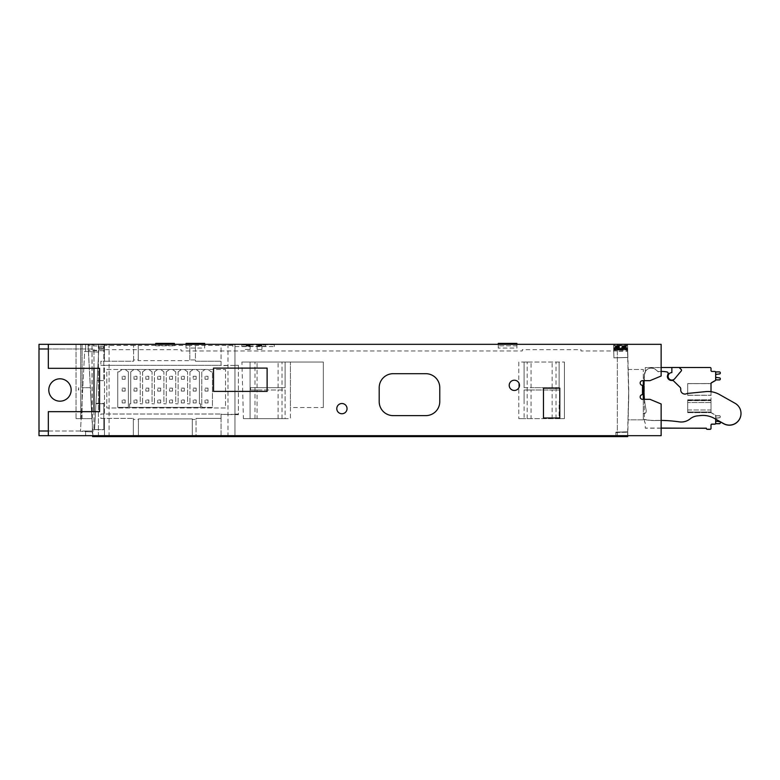 <?xml version="1.0" encoding="UTF-8"?>
<svg xmlns="http://www.w3.org/2000/svg" width="780" height="780" viewBox="0 0 780 780"><rect width="100%" height="100%" fill="white"/><g stroke="black" fill="none" stroke-linecap="round" stroke-linejoin="round"><path stroke-width="0.58" stroke-dasharray="3.9 2.92" d="M196.16 376.301L196.16 379.255L193.196 379.255L193.196 376.301L196.16 376.301L196.16 379.255L193.196 379.255L193.196 376.301L196.16 376.301M133.604 359.931L133.604 345.452L104.471 345.462L104.471 361.228L133.604 361.228L133.604 345.452L138.265 345.452L138.265 360.643L189.813 360.643L189.813 359.931L195.419 359.931L195.419 361.228L221.062 361.228L221.062 365.303L100.864 365.303L100.864 361.228L133.604 361.228L133.604 359.931L138.265 359.931L138.265 360.643L189.813 360.643L189.813 345.452L138.265 345.452L138.265 359.931M192.319 419.445L192.319 436.605L192.319 418.889L138.411 418.889L138.411 436.605L138.411 418.889L192.319 418.889L192.319 419.445L196.053 419.445L196.053 436.605L196.053 418.392L221.062 418.392L196.053 418.392L196.053 419.445M232.859 346.613L232.859 344.331L232.859 346.613L274.346 346.613L274.346 344.789L232.859 344.331L274.346 344.331L234.965 344.331L234.965 436.605L234.965 365.284L238.397 365.284L221.062 365.693L221.062 344.331L627.549 344.331L628.748 389.951L627.529 436.605L104.471 436.605L104.471 418.392L133.351 418.392L100.864 418.392L100.864 414.014L221.062 414.014L104.471 414.014L104.471 365.303L221.062 365.303L221.062 361.228L195.419 361.228L195.419 345.452L195.419 359.931M133.351 419.445L133.351 436.605L133.351 418.392L133.351 419.445L138.411 419.445M232.859 345.404L189.813 345.452L189.813 359.931M221.062 414.014L221.062 418.392L221.062 414.014M125.141 391.092L125.141 388.138L122.177 388.138L122.177 391.092L125.141 391.092L125.141 388.138L122.177 388.138L122.177 391.092L125.141 391.092M106.802 369.496L125.18 369.496L128.388 371.865L128.388 407.375L117.741 407.375L117.741 371.865L118.921 371.865L122.129 369.496L118.921 371.865L117.741 371.865L117.741 407.375L128.388 407.375L128.388 371.865L125.18 369.496L196.209 369.496L199.417 371.865L199.417 403.825L200.596 403.825L200.596 407.375L129.578 407.375L129.578 403.825L130.757 403.825L130.757 371.865L133.965 369.496L130.757 371.865L130.757 403.825L129.578 403.825L129.578 407.375L200.596 407.375L200.596 403.825L199.417 403.825L199.417 371.865L196.209 369.496L208.046 369.496L211.253 371.865L212.433 371.865L212.433 407.375L201.776 407.375L201.776 371.865L204.984 369.496L201.776 371.865L201.776 407.375L212.433 407.375L212.433 371.865L211.253 371.865L208.046 369.496L225.508 369.496L225.508 407.969L106.802 407.969L106.802 369.496L225.508 369.496L225.508 407.969L106.802 407.969L106.802 369.496M142.594 371.865L145.801 369.496L142.594 371.865L142.594 403.825L142.594 371.865M140.224 403.825L142.594 403.825L140.224 403.825L140.224 371.865L140.224 403.825M137.017 369.496L140.224 371.865L137.017 369.496M154.43 371.865L157.638 369.496L154.43 371.865L154.43 403.825L154.43 371.865M152.061 403.825L154.43 403.825L152.061 403.825L152.061 371.865L152.061 403.825M148.853 369.496L152.061 371.865L148.853 369.496M166.267 371.865L169.474 369.496L166.267 371.865L166.267 403.825L166.267 371.865M163.907 403.825L166.267 403.825L163.907 403.825L163.907 371.865L163.907 403.825M160.7 369.496L163.907 371.865L160.7 369.496M178.103 371.865L181.311 369.496L178.103 371.865L178.103 403.825L178.103 371.865M175.744 403.825L178.103 403.825L175.744 403.825L175.744 371.865L175.744 403.825M172.536 369.496L175.744 371.865L172.536 369.496M136.978 391.092L136.978 388.138L134.014 388.138L134.014 391.092L136.978 391.092L136.978 388.138L134.014 388.138L134.014 391.092L136.978 391.092M148.814 391.092L148.814 388.138L145.85 388.138L145.85 391.092L148.814 391.092L148.814 388.138L145.85 388.138L145.85 391.092L148.814 391.092M160.651 391.092L160.651 388.138L157.687 388.138L157.687 391.092L160.651 391.092L160.651 388.138L157.687 388.138L157.687 391.092L160.651 391.092M172.487 391.092L172.487 388.138L169.523 388.138L169.523 391.092L172.487 391.092L172.487 388.138L169.523 388.138L169.523 391.092L172.487 391.092M184.324 391.092L184.324 388.138L181.36 388.138L181.36 391.092L184.324 391.092L184.324 388.138L181.36 388.138L181.36 391.092L184.324 391.092M196.16 391.092L196.16 388.138L193.196 388.138L193.196 391.092L196.16 391.092L196.16 388.138L193.196 388.138L193.196 391.092L196.16 391.092M207.997 391.092L207.997 388.138L205.033 388.138L205.033 391.092L207.997 391.092L207.997 388.138L205.033 388.138L205.033 391.092L207.997 391.092M189.94 371.865L193.147 369.496L189.94 371.865L189.94 403.825L189.94 371.865M187.58 403.825L189.94 403.825L187.58 403.825L187.58 371.865L187.58 403.825M184.373 369.496L187.58 371.865L184.373 369.496M207.997 402.938L205.033 402.938L205.033 399.974L207.997 399.974L207.997 402.938L205.033 402.938L205.033 399.974L207.997 399.974L207.997 402.938M207.997 379.255L205.033 379.255L205.033 376.301L207.997 376.301L207.997 379.255L205.033 379.255L205.033 376.301L207.997 376.301L207.997 379.255M196.16 402.938L193.196 402.938L193.196 399.974L196.16 399.974L196.16 402.938L193.196 402.938L193.196 399.974L196.16 399.974L196.16 402.938M184.324 402.938L181.36 402.938L181.36 399.974L184.324 399.974L184.324 402.938L181.36 402.938L181.36 399.974L184.324 399.974L184.324 402.938M184.324 379.255L181.36 379.255L181.36 376.301L184.324 376.301L184.324 379.255L181.36 379.255L181.36 376.301L184.324 376.301L184.324 379.255M172.487 402.938L169.523 402.938L169.523 399.974L172.487 399.974L172.487 402.938L169.523 402.938L169.523 399.974L172.487 399.974L172.487 402.938M172.487 379.255L169.523 379.255L169.523 376.301L172.487 376.301L172.487 379.255L169.523 379.255L169.523 376.301L172.487 376.301L172.487 379.255M160.651 402.938L157.687 402.938L157.687 399.974L160.651 399.974L160.651 402.938L157.687 402.938L157.687 399.974L160.651 399.974L160.651 402.938M160.651 379.255L157.687 379.255L157.687 376.301L160.651 376.301L160.651 379.255L157.687 379.255L157.687 376.301L160.651 376.301L160.651 379.255M148.814 402.938L145.85 402.938L145.85 399.974L148.814 399.974L148.814 402.938L145.85 402.938L145.85 399.974L148.814 399.974L148.814 402.938M148.814 379.255L145.85 379.255L145.85 376.301L148.814 376.301L148.814 379.255L145.85 379.255L145.85 376.301L148.814 376.301L148.814 379.255M136.978 402.938L134.014 402.938L134.014 399.974L136.978 399.974L136.978 402.938L134.014 402.938L134.014 399.974L136.978 399.974L136.978 402.938M136.978 379.255L134.014 379.255L134.014 376.301L136.978 376.301L136.978 379.255L134.014 379.255L134.014 376.301L136.978 376.301L136.978 379.255M125.141 402.938L122.177 402.938L122.177 399.974L125.141 399.974L125.141 402.938L122.177 402.938L122.177 399.974L125.141 399.974L125.141 402.938M125.141 379.255L122.177 379.255L122.177 376.301L125.141 376.301L125.141 379.255L122.177 379.255L122.177 376.301L125.141 376.301L125.141 379.255M265.668 345.043L265.668 346.349L241.761 346.349L241.761 345.043L265.668 345.043L265.668 344.331L265.668 346.349M261.944 345.169L257.098 345.169L261.944 345.169L261.944 349.459L261.944 345.296M261.944 345.481L257.098 345.481L261.944 345.608L261.944 349.459L257.098 349.459L261.944 349.459L257.098 349.459L257.098 345.169M261.944 345.793L257.098 345.793L261.944 345.92L261.944 349.459L257.098 349.459L257.098 345.296M261.944 346.106L257.098 346.106L261.944 346.106L261.944 349.459L257.098 349.459L261.944 349.459L261.944 345.608M250.107 345.169L245.261 345.169L250.107 345.296L250.107 349.459L245.261 349.459L250.107 349.459L245.261 349.459L250.107 349.459L245.261 349.459L250.107 349.459L245.261 349.459L250.107 349.459L250.107 345.296M250.107 345.481L245.261 345.481L250.107 345.481L250.107 349.459L250.107 345.608M250.107 345.793L245.261 345.793L250.107 345.793L250.107 349.459L250.107 345.92M250.107 346.106L245.261 346.106L250.107 346.106L250.107 349.459L250.107 346.232M88.101 344.331L109.083 344.331L109.083 436.605L92.937 436.488L88.101 344.516L92.001 344.516L93.853 344.838L88.101 344.838L88.101 345.686L103.779 346.232L103.779 347.129L98.885 347.324L103.779 347.324L103.779 348.221L98.826 348.426L103.779 348.426L103.779 349.323L98.787 349.323L98.738 350.24L88.101 350.24L93.99 350.639L93.99 431.008L48.321 431.008L48.321 411.665L93.99 411.665L93.99 431.008L92.313 431.008L92.557 435.669L617.331 435.669L617.331 436.605M104.471 345.462L104.471 344.897L98.416 344.448L109.083 344.448M221.062 344.331L234.965 344.789M627.549 344.331L627.549 345.277L613.587 345.277L613.918 357.854L613.587 345.277M613.606 345.881L613.918 357.825L613.606 345.881L627.549 345.637L613.597 345.637M617.331 351.322L617.331 435.669L661.138 435.669L661.138 403.972L649.954 399.311L642.496 399.311A2.33 2.33 0 0 1 640.166 396.981A2.33 2.33 0 0 1 642.496 394.651L642.496 385.33A2.33 2.33 0 0 1 640.166 383A2.33 2.33 0 0 1 642.496 380.669L649.954 380.669L661.138 376.019L661.138 344.321L617.331 344.321L617.331 351.322L627.549 351.322L627.549 350.493L613.714 350.152L627.549 349.898L613.704 349.547L627.549 349.284L613.684 348.933L627.549 348.67L613.675 348.328L627.549 348.085L613.655 347.714L627.549 347.451L613.636 347.1L627.549 346.837L613.626 346.495L627.549 346.252L613.616 346.252M617.331 350.951L580.983 350.951L580.983 349.664L522.259 349.664L522.259 350.951L181.136 350.951L181.136 349.664L104.247 349.664L104.247 350.766L93.99 350.639M516.906 345.823L498.264 345.823L516.906 345.823L516.906 343.395L498.264 343.395L498.264 345.823M155.737 345.823L174.379 345.823L155.737 345.823L155.737 344.321M241.761 346.349L241.761 344.331L265.668 344.331L241.761 344.331L241.761 345.043M234.965 344.448L234.965 365.284M238.397 365.284L238.397 414.102L234.965 414.102M238.397 414.102L238.397 414.706L221.062 414.375L221.062 436.605L221.062 414.706M234.965 414.375L221.062 414.375M109.083 436.488L109.083 344.331M627.529 436.488L221.062 436.488M238.397 365.693L238.397 414.706M285.09 418.645L257.049 418.645L257.049 390L250.526 390L250.526 387.67L285.1 387.67L285.1 362.037L285.1 387.67L285.1 362.037L323.329 362.037L323.329 407.54L290.404 407.54L290.404 418.645L285.09 418.645L285.1 390L250.526 390L250.526 387.67L285.1 387.67L285.1 362.037L241.917 362.037L243.409 418.645L250.078 418.645L250.068 362.037L250.068 402.012M285.1 390L285.1 402.002L285.1 390L257.049 390M559.104 418.645L531.073 418.645L531.073 390L559.124 390L524.082 390L524.101 418.645L518.788 418.645L564.418 418.645L564.418 362.037L564.418 418.645L559.104 418.645L559.124 402.002M518.788 362.037L518.788 418.645L518.788 362.037L524.082 362.037L524.082 387.67L559.124 387.67L559.124 362.037L559.124 387.67L559.124 362.037L564.418 362.037L518.788 362.037M92.937 436.488L109.083 436.605L98.416 436.605L98.416 344.682M88.101 345.686L90.343 387.67L82.076 387.67L82.076 344.331L93.853 344.331L82.076 344.331L82.076 387.67L90.305 387.67M88.101 344.838L90.343 387.67M92.001 345.92L92.391 431.935L92.313 431.008L85.605 431.008L85.605 435.669L39 435.669L39 344.321L85.605 344.321L85.605 351.429L84.679 351.38L80.486 431.311L84.679 351.38L98.641 352.111L88.169 351.565M92.001 418.353L92.001 344.331L80.691 344.331L80.691 418.645L76.031 418.645L91.923 418.645L90.421 390L91.972 418.645L82.076 418.645L91.923 418.645M88.101 344.516L91.991 418.645L80.691 418.645L80.691 344.331L76.031 344.331L93.853 344.331L92.001 344.331L92.001 345.735M92.557 435.669L85.605 435.669L85.605 431.584L80.486 431.311L92.391 431.935L85.605 431.584L85.605 431.008L39 431.008M92.362 429.712L94.565 429.712L92.264 429.595M98.962 345.92L94.565 429.712L92.371 429.604L103.779 429.712L94.575 429.595L95.95 403.328L94.565 429.712L95.93 403.718L94.565 429.712L92.313 429.595L94.565 429.712L98.738 350.24M88.15 351.556L85.605 351.429L85.605 348.982L93.99 348.982L93.99 350.766M39 348.982L85.605 348.982L85.605 344.321L104.247 344.321L104.247 350.766M103.779 429.604L103.779 403.328L103.779 429.604L103.779 403.728L103.779 429.604L94.575 429.604L103.779 429.604L103.779 403.718L95.93 403.718L103.779 403.718L103.779 429.712M82.076 418.645L82.076 390L82.076 418.645M93.853 345.686L93.853 344.838M531.073 390L524.082 390L524.082 402.012L524.082 390M78.361 390L78.712 387.67L78.361 390M257.049 418.645L250.078 418.645L250.068 362.037M243.409 418.645L290.404 418.645L290.404 362.037L323.329 362.037L323.329 407.54M531.073 418.645L524.101 418.645M524.082 387.67L531.073 387.67L531.073 362.037L524.082 362.037L524.082 387.67M559.124 387.67L531.073 387.67M559.124 362.037L531.073 362.037M241.917 362.037L290.404 362.037L290.404 407.54M254.992 418.645L254.992 362.037M282.009 418.645L282.009 362.037M527.173 418.645L527.173 362.037M556.033 418.645L556.033 362.037M76.031 418.645L76.031 344.331L76.031 418.645M78.712 390L78.712 387.67M98.826 348.426L98.787 349.323M98.885 347.324L98.836 348.221M98.943 346.232L98.894 347.129M103.779 346.232L103.779 347.129M103.779 347.324L103.779 380.611L97.139 380.611L103.779 380.611L103.779 348.221M103.779 348.426L103.779 349.323M95.93 403.728L103.779 403.728L95.93 403.728M95.95 403.338L103.779 403.338M95.95 403.328L103.779 403.328M97.139 380.611L103.779 380.611L97.139 380.611M59.972 401.183A11.183 11.183 0 0 0 71.156 389.99A11.183 11.183 0 0 0 59.972 378.807A11.183 11.183 0 0 0 48.789 389.99A11.183 11.183 0 0 0 59.972 401.183M617.331 435.669L617.331 344.321L104.247 344.321L104.247 349.664M580.983 349.664L580.983 350.951M627.549 351.322L628.748 396.942L627.734 435.669M100.864 418.392L104.471 418.392L104.471 436.605L98.416 436.605L98.416 344.448M627.627 436.546L615.986 436.605L627.617 436.556L627.744 431.827L627.627 436.546L627.725 431.827L627.608 436.556L625.736 436.605L615.986 436.605L625.736 436.605L615.986 436.605L615.868 432.13L615.986 436.605L615.868 432.13L615.986 436.605L615.868 432.13L615.986 436.605L615.868 432.247L615.986 436.605L615.868 432.247L615.986 436.605L625.736 436.605L627.578 436.556L627.705 431.935L627.588 436.556L627.676 431.944L627.568 436.556L625.716 436.605L627.568 436.556M627.549 345.277L627.871 357.494L613.918 357.854L627.773 357.494L627.549 349.898M628.748 390.887L628.192 369.496L643.285 369.496L643.285 419.825L627.988 419.825L628.748 389.951M628.748 396.942L628.192 369.496M627.549 348.933L627.773 357.494L613.918 357.854L627.822 357.494L627.549 348.085M627.549 347.1L627.822 357.494L613.918 357.854L627.871 357.494L613.918 357.854L627.841 357.494L627.549 346.837M627.549 346.495L627.549 345.637M627.549 346.252L627.851 357.454L613.918 357.825L627.851 357.454L627.549 345.881M628.748 396.094L627.988 419.825M627.725 431.827L615.868 432.13L627.725 431.827M627.744 431.827L615.868 432.13L627.744 431.827M627.637 436.546L627.793 431.818L627.685 436.546L625.716 436.605L627.685 436.546M627.705 431.935L615.868 432.247L627.676 431.944M615.878 432.529L627.744 432.218L615.878 432.529M615.868 432.13L627.793 431.818L615.868 432.13M628.056 369.496L643.285 369.496L643.285 380.669M643.285 399.311L643.285 419.825L628.124 419.825M643.285 413.478L643.285 419.26L643.285 413.478A41.008 41.008 0 0 0 643.354 413.498A2.33 2.33 0 0 0 646.035 412.337L646.259 410.767A116.971 116.971 180 0 1 644.368 398.639A116.971 116.971 180 0 0 646.259 410.758L646.035 412.327A2.33 2.33 0 0 1 643.354 413.488L643.354 413.488A41.008 41.008 0 0 1 643.285 413.468M644.456 399.311A116.971 116.971 0 0 0 646.259 410.641L646.035 412.21A2.33 2.33 180 0 1 643.354 413.361A41.008 41.008 180 0 1 643.285 413.351L643.285 419.123A46.605 46.605 0 0 0 655.512 420.44A139.805 139.805 180 0 1 661.138 420.41A139.805 139.805 180 0 0 655.512 420.449A46.605 46.605 0 0 1 643.285 419.133L643.285 419.123M644.446 399.311A116.971 116.971 0 0 0 646.259 410.651L646.035 412.22A2.33 2.33 180 0 1 643.354 413.371A41.008 41.008 180 0 1 643.285 413.361L643.285 419.133M655.512 420.566A46.605 46.605 180 0 1 643.285 419.26A46.605 46.605 180 0 0 655.512 420.556L655.512 420.556A139.805 139.805 0 0 1 679.263 421.99A139.805 139.805 0 0 0 655.512 420.556M690.076 419.026A13.981 13.981 180 0 1 679.263 421.99L679.263 421.98A13.981 13.981 180 0 0 690.076 419.016L690.076 419.016A13.981 13.981 0 0 1 697.476 415.984A13.981 13.981 0 0 0 690.076 419.016M700.693 415.662L697.476 415.984L700.693 415.652A23.302 23.302 0 0 1 714.412 418.538A23.302 23.302 0 0 0 700.693 415.652M715.669 419.24L714.412 418.538L715.669 419.231M643.754 386.714A116.971 116.971 180 0 1 644.407 374.449A6.991 6.991 180 0 1 655.785 369.779L658.213 371.767A27.963 27.963 180 0 1 667.036 372.099A1.394 1.394 180 0 1 667.963 374.205L667.339 376.447A4.192 4.192 0 0 0 672.224 380.533L673.442 380.913L680.423 387.757L680.813 389.074A4.192 4.192 0 0 0 687.043 393.607L705.705 391.755A23.302 23.302 180 0 1 719.423 394.631L735.053 403.416A11.651 11.651 180 0 1 741 413.566M643.754 386.656A116.971 116.971 180 0 1 644.407 374.439A6.991 6.991 180 0 1 655.785 369.769L658.213 371.758A27.963 27.963 180 0 1 667.036 372.089A1.394 1.394 180 0 1 667.963 374.195L667.339 376.438A4.192 4.192 0 0 0 672.224 380.523L673.442 380.903L680.423 387.748L680.813 389.064A4.192 4.192 0 0 0 687.043 393.598L705.705 391.745A23.302 23.302 180 0 1 719.423 394.622L735.053 403.406A11.651 11.651 180 0 1 741 413.507M735.053 403.279L735.053 403.289A11.651 11.651 0 0 1 741 413.312L741 413.312A11.651 11.651 0 0 1 741 413.449L741 413.419M661.138 371.436A27.963 27.963 0 0 0 658.213 371.641L655.785 369.652A6.991 6.991 0 0 0 644.407 374.322A116.971 116.971 0 0 0 643.909 380.669M735.053 403.289L719.423 394.505A23.302 23.302 0 0 0 705.705 391.638L687.043 393.49A4.192 4.192 180 0 1 680.706 389.873L680.706 389.932M680.813 388.947L680.423 387.64L673.442 380.796L672.224 380.416A4.192 4.192 180 0 1 667.339 376.331L667.339 376.321M668.167 373.347A1.394 1.394 0 0 0 667.036 371.982A27.963 27.963 0 0 0 658.213 371.651L655.785 369.661A6.991 6.991 0 0 0 644.407 374.332A116.971 116.971 0 0 0 643.754 386.597M613.918 357.796L627.783 357.425L613.918 357.796M104.471 344.897L104.471 361.228L100.864 361.228M100.864 365.303L104.471 365.303L104.471 414.014L100.864 414.014M234.965 365.43L221.062 365.43L221.062 344.448M581.227 435.669L581.227 436.605M522.727 435.669L522.727 436.605M181.438 435.669L181.438 436.605M104.403 435.669L104.403 436.605M93.99 411.665L99.587 411.665L99.587 368.326L93.99 368.326L93.99 348.982L48.321 348.982L48.321 344.321M267.121 391.394L267.121 368.092L213.525 368.092L213.525 391.394L267.121 391.394M439.774 401.642L439.774 387.66A13.981 13.981 0 0 0 425.792 373.688L393.178 373.688A13.981 13.981 0 0 0 379.197 387.66L379.197 401.642A13.981 13.981 0 0 0 393.178 415.623L425.792 415.623A13.981 13.981 0 0 0 439.774 401.642M559.777 417.992L559.777 388.157L543.465 388.157L543.465 417.992L559.777 417.992M341.913 413.761A5.128 5.128 0 0 0 347.041 408.632A5.128 5.128 0 0 0 341.913 403.514A5.128 5.128 0 0 0 336.784 408.632A5.128 5.128 0 0 0 341.913 413.761M514.342 390.458A5.128 5.128 0 0 0 519.47 385.33A5.128 5.128 0 0 0 514.342 380.211A5.128 5.128 0 0 0 509.213 385.33A5.128 5.128 0 0 0 514.342 390.458M48.321 435.669L48.321 431.008M93.99 368.326L48.321 368.326L48.321 348.982M181.136 350.951L181.136 349.664M522.259 349.664L522.259 350.951M274.346 344.789L274.346 346.613M261.944 346.232L261.944 349.459L257.098 349.459L261.944 349.459L261.944 345.92M498.264 343.395L516.906 343.395L498.264 343.395M174.379 343.395L155.737 343.395M174.379 344.321L174.379 345.823M516.906 344.321L516.906 348.055L498.264 348.055L516.906 348.055M498.264 344.321L498.264 348.055M204.672 343.395L186.03 343.395M204.672 344.321L204.672 348.055L186.03 348.055L204.672 348.055M186.03 344.321L186.03 348.055M715.543 372.021A0.936 0.936 180 0 1 715.669 372.489L715.669 374.498L715.66 372.002L719.394 372.002L715.66 372.002L715.669 374.498L715.669 371.972L719.394 371.972L715.669 371.982L715.669 374.39L715.669 372.382A0.936 0.936 180 0 0 715.543 371.914L719.394 371.933L715.845 371.923L715.845 374.38L715.845 371.923L719.394 371.923A0.936 0.936 180 0 1 720.33 372.85L720.33 372.85A0.936 0.936 180 0 0 719.394 371.923L715.689 371.933L715.679 374.41L715.689 371.933L719.394 371.933A0.936 0.936 180 0 1 720.33 372.869L720.33 373.064M715.669 377.354L719.521 377.881L715.845 377.393L715.845 379.84L715.845 377.393L719.521 377.881A0.936 0.936 180 0 1 720.33 378.797L720.33 379.012M719.394 415.828A0.936 0.936 180 0 1 720.33 416.754A0.936 0.936 180 0 0 719.394 415.818L715.913 415.818L719.394 415.818A0.936 0.936 180 0 1 720.33 416.744L720.33 416.647A0.936 0.936 180 0 0 719.394 415.74A0.936 0.936 180 0 1 720.33 416.666A0.936 0.936 180 0 0 719.394 415.75A0.936 0.936 180 0 1 720.33 416.676L720.33 416.676A0.936 0.936 180 0 0 719.394 415.75A0.936 0.936 180 0 1 720.33 416.695A0.936 0.936 180 0 0 719.394 415.769A0.936 0.936 180 0 1 720.33 416.715A0.936 0.936 180 0 0 719.394 415.769A0.936 0.936 180 0 1 720.33 416.725A0.936 0.936 180 0 0 719.394 415.779A0.936 0.936 180 0 1 720.33 416.735L720.33 416.735A0.936 0.936 180 0 0 719.394 415.798L715.66 415.798L719.394 415.798A0.936 0.936 180 0 1 720.33 416.735A0.936 0.936 180 0 0 719.394 415.76A0.936 0.936 180 0 1 720.33 416.647A0.936 0.936 180 0 0 719.394 415.73L715.669 415.74A0.936 0.936 180 0 1 715.669 415.789L719.394 415.72L715.845 415.73L715.845 418.187L719.521 417.7L715.669 418.304L715.669 415.896L715.669 423.286A0.936 0.936 180 0 1 715.543 423.745A0.936 0.936 180 0 0 715.669 423.286L715.669 421.268L719.521 421.756A0.936 0.936 180 0 1 720.33 422.682L720.33 422.819M720.33 416.666L720.33 416.783A0.936 0.936 180 0 1 719.521 417.7L715.679 418.216L715.669 415.74L715.679 418.216L719.521 417.709L715.845 418.187L715.845 415.73L719.394 415.73L715.748 415.76L715.738 418.236L719.521 417.729L715.669 418.265L719.521 417.778L715.913 418.265L715.913 415.818L715.913 418.255L719.521 417.787L715.669 418.304M715.669 421.161L719.521 421.697L715.845 421.2L715.845 423.647L715.845 421.2L719.521 421.678A0.936 0.936 180 0 1 720.33 422.604L720.33 422.74M715.786 371.943L715.786 374.41L715.786 371.943L719.394 371.943L715.748 371.953L715.738 374.429L715.738 371.962L719.394 371.962L715.748 371.953L719.394 371.953L715.786 371.943L715.806 374.449L715.806 371.992M715.913 372.011L715.913 374.449L715.913 372.011M661.138 428.181L645.294 428.181L645.294 423.52L644.368 420.956L644.368 374.819L645.294 372.255L645.294 367.594L671.863 367.594L671.863 372.723A3.724 3.724 0 0 0 670.585 379.948A3.724 3.724 0 0 0 674.719 378.846L680.95 371.426L681.486 369.925L679.156 367.594L710.073 367.594A0.936 0.936 180 0 1 711.009 368.531L711.009 370.627A0.936 0.936 0 0 0 711.935 371.553L714.733 371.553A0.936 0.936 180 0 1 715.669 372.489L715.669 379.87A0.936 0.936 180 0 1 715.66 379.938L715.679 377.383L719.521 377.949L715.913 377.481L715.913 379.928L715.913 377.481L719.521 377.959A0.936 0.936 180 0 1 720.33 378.885L720.33 378.934M715.913 421.298L715.913 423.735L715.913 421.288L719.521 421.765A0.936 0.936 180 0 1 720.33 422.692L720.33 422.692A0.936 0.936 180 0 0 719.521 421.765L715.913 421.288M719.394 371.943A0.936 0.936 180 0 1 720.33 372.879A0.936 0.936 180 0 0 719.394 371.953A0.936 0.936 180 0 1 720.33 372.879A0.936 0.936 180 0 0 719.394 371.962A0.936 0.936 180 0 1 720.33 372.889A0.936 0.936 180 0 0 719.394 371.972A0.936 0.936 180 0 1 720.33 372.898A0.936 0.936 180 0 0 719.394 371.982A0.936 0.936 180 0 1 720.33 372.918A0.936 0.936 180 0 0 719.394 372.002A0.936 0.936 180 0 1 720.33 372.918A0.936 0.936 180 0 0 719.394 372.021A0.936 0.936 180 0 1 720.33 372.938A0.936 0.936 180 0 0 719.394 372.002A0.936 0.936 180 0 1 720.33 372.938L720.33 373.035M720.33 416.842A0.936 0.936 180 0 1 719.521 417.768A0.936 0.936 180 0 0 720.33 416.851A0.936 0.936 180 0 1 719.521 417.768A0.936 0.936 180 0 0 720.33 416.871A0.936 0.936 180 0 1 719.521 417.778A0.936 0.936 180 0 0 720.33 416.861L720.33 416.851A0.936 0.936 180 0 1 719.521 417.787L715.66 418.285L715.66 415.808L715.669 418.197M719.394 371.923L719.394 371.923A0.936 0.936 180 0 1 720.33 372.869L720.33 372.869M715.669 377.462L719.521 377.969A0.936 0.936 180 0 1 720.33 378.885A0.936 0.936 180 0 0 719.521 377.949A0.936 0.936 180 0 1 720.33 378.895A0.936 0.936 180 0 0 719.521 377.949L715.806 377.452L715.806 379.909L715.806 377.452L719.521 377.939A0.936 0.936 180 0 1 720.33 378.865A0.936 0.936 180 0 0 719.521 377.939L715.738 377.423L715.738 379.889L715.738 377.423L719.521 377.92L715.748 377.413L719.521 377.91L715.786 377.403L715.786 379.87L715.786 377.403L719.521 377.9A0.936 0.936 180 0 1 720.33 378.856A0.936 0.936 180 0 0 719.521 377.92A0.936 0.936 180 0 1 720.33 378.856A0.936 0.936 180 0 0 719.521 377.91A0.936 0.936 180 0 1 720.33 378.836A0.936 0.936 180 0 0 719.521 377.9A0.936 0.936 180 0 1 720.33 378.827A0.936 0.936 180 0 0 719.521 377.9A0.936 0.936 180 0 1 720.33 378.807A0.936 0.936 180 0 0 719.521 377.881A0.936 0.936 180 0 1 720.33 378.807M715.689 423.657L715.679 421.19L715.66 423.725L715.66 421.249L719.521 421.775A0.936 0.936 180 0 1 720.33 422.702L720.33 422.643A0.936 0.936 180 0 0 719.521 421.746A0.936 0.936 180 0 1 720.33 422.682A0.936 0.936 180 0 0 719.521 421.736A0.936 0.936 180 0 1 720.33 422.672A0.936 0.936 180 0 0 719.521 421.726A0.936 0.936 180 0 1 720.33 422.653A0.936 0.936 180 0 0 719.521 421.726A0.936 0.936 180 0 1 720.33 422.633A0.936 0.936 180 0 0 719.521 421.707A0.936 0.936 180 0 1 720.33 422.614A0.936 0.936 180 0 0 719.521 421.717L715.806 421.258L715.806 423.715L715.806 421.258L719.521 421.746L715.738 421.229L715.738 423.696L715.748 421.219L715.748 423.686L715.738 421.229L719.521 421.726L715.748 421.219L719.521 421.707A0.936 0.936 180 0 1 720.33 422.623A0.936 0.936 180 0 0 719.521 421.678A0.936 0.936 180 0 1 720.33 422.614M715.66 415.828A0.936 0.936 180 0 1 715.669 415.896L715.669 415.896A0.936 0.936 180 0 0 715.201 415.096L715.201 414.979A0.936 0.936 180 0 1 715.669 415.789L715.66 418.285L715.669 415.789L715.669 418.255L719.521 417.748L715.738 418.246L715.748 415.76L719.394 415.76L715.786 415.75L715.786 418.207L715.786 415.75L719.394 415.75M720.33 416.764A0.936 0.936 180 0 1 719.521 417.69L719.521 417.7A0.936 0.936 180 0 0 720.33 416.783A0.936 0.936 180 0 1 719.521 417.7A0.936 0.936 180 0 0 720.33 416.783M715.66 415.72L715.669 419.123M719.521 421.697L715.679 421.19L715.689 423.667M715.669 421.229L715.669 423.706L715.669 421.229L719.521 421.765M715.669 379.84L715.669 377.423L719.521 377.93L715.679 377.383L715.669 379.86A0.936 0.936 180 0 1 715.66 379.938M719.521 417.778L715.806 418.255L719.521 417.709M720.33 416.832A0.936 0.936 180 0 1 719.521 417.758L719.521 417.748A0.936 0.936 180 0 0 720.33 416.822A0.936 0.936 180 0 1 719.521 417.748A0.936 0.936 180 0 0 720.33 416.812A0.936 0.936 180 0 1 719.521 417.739A0.936 0.936 180 0 0 720.33 416.803A0.936 0.936 180 0 1 719.521 417.729A0.936 0.936 180 0 0 720.33 416.793L720.33 416.803M719.394 415.798L715.806 415.789L715.806 418.255L715.806 415.798L719.394 415.789L715.738 415.769L715.738 418.236L715.738 415.769L719.394 415.769M671.863 367.604L679.156 367.604L681.486 369.935L674.719 378.856A3.724 3.724 180 0 1 668.129 376.389A3.724 3.724 180 0 1 671.863 372.723L671.863 372.606A3.724 3.724 0 0 0 668.129 376.34L668.129 376.447A3.724 3.724 180 0 1 671.863 372.733L671.863 372.606A3.724 3.724 0 0 0 668.129 376.34M671.863 372.733L671.863 367.594L679.156 367.594L681.486 369.925L680.95 371.426L681.486 369.817L679.429 367.487M711.009 391.706L711.009 412.025A0.936 0.936 0 0 0 711.477 412.834L715.201 414.979M661.138 428.064L645.294 428.064L645.294 423.404L644.368 420.849L644.368 399.311M644.368 398.512L644.368 374.702L645.294 372.148L645.294 367.487L661.138 367.487M711.009 425.041L711.009 428.405M687.707 383.594L711.009 383.594L687.707 383.604L711.009 383.614L687.707 383.623L687.707 395.236L687.707 383.594L687.707 395.314L687.707 383.633L711.009 383.526L711.009 412.132A0.936 0.936 0 0 0 711.477 412.942L715.201 415.096M719.521 377.9L715.669 377.423L719.521 377.949M711.009 383.584L711.009 395.226L711.009 383.565L687.707 383.575L687.707 395.226L687.707 383.565L711.009 383.565M711.009 409.997L711.009 402.538L711.009 409.997L687.707 409.997L687.707 402.538L687.707 412.094L687.707 406.253L687.707 412.084L687.707 409.997L711.009 409.997M711.009 400.442L711.009 412.084L711.009 400.433L687.707 400.442L687.707 406.253L687.707 400.433L687.707 402.538L687.707 400.442L711.009 400.433M711.009 389.395L711.009 395.216L711.009 389.395M711.009 412.132L711.009 399.808L711.009 412.63L711.009 412.084L687.707 412.094L711.009 412.132M711.009 406.224L711.009 399.818L711.009 406.224M711.009 406.477L711.009 400.657L711.009 406.477M711.009 402.538L687.707 402.538L711.009 402.538M715.786 421.21L715.786 423.677L715.786 421.21M679.156 367.604L671.863 367.487M681.486 369.925L679.156 367.487M680.95 371.426L674.719 378.846A3.724 3.724 180 0 1 668.129 376.447L668.129 376.457M681.486 370.666L681.486 369.817M227.974 436.605L227.974 345.462M234.965 436.605L234.965 344.331L234.965 436.605M278.109 418.645L278.109 390M278.109 387.67L278.109 362.037M257.049 387.67L257.049 362.037M552.133 418.645L552.133 390M552.133 387.67L552.133 362.037M687.707 412.308L711.009 412.308M687.707 400.657L711.009 400.657M687.707 412.483L711.009 412.483M687.707 399.916L711.009 399.916M687.707 412.62L711.009 412.62L687.707 412.63M687.707 399.808L711.009 399.808L687.707 399.818M687.707 412.288L711.009 412.288M687.707 400.647L711.009 400.647M687.707 412.015L711.009 412.015M687.707 400.364L711.009 400.364M687.707 412.006L711.009 412.006L687.707 411.996M687.707 400.354L711.009 400.354L687.707 400.345M687.707 395.314L711.009 395.294M687.707 383.662L711.009 383.643M687.707 395.284L711.009 395.284L687.707 395.255M687.707 395.236L711.009 395.216"/><path stroke-width="1.17" d="M104.403 435.669L104.403 436.605L92.606 436.605L92.557 435.669M48.321 348.982L39 348.982L39 431.008L48.321 431.008M59.972 401.183A11.183 11.183 0 0 0 71.156 389.99A11.183 11.183 0 0 0 59.972 378.807A11.183 11.183 0 0 0 48.789 389.99A11.183 11.183 0 0 0 59.972 401.183M39 348.982L39 344.321L661.138 344.321L661.138 376.019L649.954 380.669L642.496 380.669A2.33 2.33 0 0 0 640.166 383A2.33 2.33 0 0 0 642.496 385.33L642.496 394.651A2.33 2.33 0 0 0 640.166 396.981A2.33 2.33 0 0 0 642.496 399.311L649.954 399.311L661.138 403.972L661.138 435.669L39 435.669L39 431.008M104.403 436.605L627.705 436.605L627.734 435.669M617.331 436.605L617.331 435.669M643.285 380.669L643.285 399.311M723.645 423.725L715.669 419.24L723.645 423.715A11.651 11.651 180 0 0 741 413.566A11.651 11.651 180 0 1 723.645 423.715M643.763 388.079L643.763 388.069A116.971 116.971 180 0 0 644.368 398.629A116.971 116.971 180 0 1 643.754 386.714L643.754 386.704A116.971 116.971 180 0 1 643.754 386.656M643.763 388.069A116.971 116.971 180 0 1 643.754 386.704M643.909 380.669A116.971 116.971 0 0 0 644.456 399.311M679.263 421.853L679.263 421.863A139.805 139.805 180 0 0 661.138 420.42A139.805 139.805 180 0 1 679.263 421.853A13.981 13.981 0 0 0 690.076 418.899A13.981 13.981 180 0 1 697.476 415.857L700.693 415.535A23.302 23.302 180 0 1 714.412 418.411L723.645 423.598A11.651 11.651 0 0 0 741 413.302A11.651 11.651 0 0 0 735.053 403.279L719.423 394.495A23.302 23.302 0 0 0 705.705 391.628L687.043 393.481A4.192 4.192 180 0 1 680.813 388.937L680.423 387.631L673.442 380.786L672.224 380.406A4.192 4.192 180 0 1 667.339 376.321L667.963 374.069A1.394 1.394 0 0 0 667.036 371.972A27.963 27.963 0 0 0 661.138 371.436M679.263 421.863A13.981 13.981 0 0 0 690.076 418.909A13.981 13.981 180 0 1 697.476 415.867L700.693 415.545A23.302 23.302 180 0 1 714.412 418.421L723.645 423.608A11.651 11.651 0 0 0 741 413.449L741 413.439M680.706 389.873A4.192 4.192 180 0 1 680.813 388.947L680.813 388.947M667.339 376.331L667.963 374.078A1.394 1.394 0 0 0 668.167 373.347L668.167 373.337M643.754 386.597L643.754 386.587A116.971 116.971 0 0 0 644.446 399.311M581.227 435.669L581.227 436.605M522.727 435.669L522.727 436.605M181.438 435.669L181.438 436.605M93.99 368.326L93.99 411.665M267.121 391.394L267.121 368.092L213.525 368.092L213.525 391.394L267.121 391.394M48.321 344.321L48.321 368.326L99.587 368.326L99.587 411.665L48.321 411.665L48.321 435.669M341.913 413.761A5.128 5.128 0 0 0 347.041 408.632A5.128 5.128 0 0 0 341.913 403.514A5.128 5.128 0 0 0 336.784 408.632A5.128 5.128 0 0 0 341.913 413.761M514.342 390.458A5.128 5.128 0 0 0 519.47 385.33A5.128 5.128 0 0 0 514.342 380.211A5.128 5.128 0 0 0 509.213 385.33A5.128 5.128 0 0 0 514.342 390.458M559.777 417.992L559.777 388.157L543.465 388.157L543.465 417.992L559.777 417.992M439.774 401.642L439.774 387.66A13.981 13.981 0 0 0 425.792 373.688L393.178 373.688A13.981 13.981 0 0 0 379.197 387.66L379.197 401.642A13.981 13.981 0 0 0 393.178 415.623L425.792 415.623A13.981 13.981 0 0 0 439.774 401.642M155.737 344.321L155.737 343.395L174.379 343.395L174.379 344.321M498.264 344.321L498.264 343.395L516.906 343.395L516.906 344.321M186.03 344.321L186.03 343.395L204.672 343.395L204.672 344.321M719.521 373.99A0.936 0.936 180 0 0 720.33 373.064L720.33 373.006A0.936 0.936 180 0 1 719.521 373.893L715.669 374.478M679.429 367.487L710.073 367.487A0.936 0.936 180 0 1 711.009 368.413L711.009 370.51A0.936 0.936 0 0 0 711.935 371.446L714.733 371.446A0.936 0.936 180 0 1 715.669 372.382L715.669 379.762L715.669 377.354L719.521 377.861A0.936 0.936 180 0 1 720.33 378.787L720.33 378.953A0.936 0.936 180 0 1 719.394 379.84L715.669 379.85A0.936 0.936 180 0 0 715.669 379.762L715.669 379.762A0.936 0.936 180 0 1 715.201 380.572L711.477 382.717A0.936 0.936 0 0 0 711.009 383.526L711.009 391.706M715.543 423.637A0.936 0.936 180 0 0 715.669 423.179L715.669 421.161L719.521 421.668A0.936 0.936 180 0 1 720.33 422.594L720.33 422.711A0.936 0.936 180 0 1 719.394 423.647L715.543 423.745A0.936 0.936 180 0 1 714.733 424.213L711.935 424.213A0.936 0.936 0 0 0 711.009 425.149M715.543 371.914L719.394 371.914A0.936 0.936 180 0 1 720.33 372.85L720.33 372.967A0.936 0.936 180 0 1 719.521 373.932L715.669 374.39M715.913 423.735L719.394 423.735L715.913 423.735M720.33 372.85L720.33 373.045A0.936 0.936 180 0 1 719.521 373.981L719.521 373.942A0.936 0.936 180 0 0 720.33 373.055A0.936 0.936 180 0 1 719.521 373.971A0.936 0.936 180 0 0 720.33 373.035L720.33 373.035A0.936 0.936 180 0 1 719.521 373.971A0.936 0.936 180 0 0 720.33 373.025L720.33 373.025A0.936 0.936 180 0 1 719.521 373.961A0.936 0.936 180 0 0 720.33 373.015L720.33 373.015A0.936 0.936 180 0 1 719.521 373.952M719.394 379.938L719.394 379.928A0.936 0.936 180 0 0 720.33 378.953A0.936 0.936 180 0 1 719.394 379.87A0.936 0.936 180 0 0 720.33 378.944L720.33 378.973A0.936 0.936 180 0 1 719.394 379.928L715.669 379.86L719.394 379.84A0.936 0.936 180 0 0 720.33 378.904L720.33 378.992A0.936 0.936 180 0 1 719.394 379.928A0.936 0.936 180 0 0 720.33 378.992A0.936 0.936 180 0 1 719.394 379.918A0.936 0.936 180 0 0 720.33 378.982L720.33 378.973A0.936 0.936 180 0 1 719.394 379.899A0.936 0.936 180 0 0 720.33 378.973A0.936 0.936 180 0 1 719.394 379.899A0.936 0.936 180 0 0 720.33 378.953L720.33 379.012A0.936 0.936 180 0 1 719.394 379.938L715.66 379.938A0.936 0.936 180 0 1 715.201 380.679L711.477 382.834A0.936 0.936 0 0 0 711.009 383.633M720.33 422.789A0.936 0.936 180 0 1 719.394 423.725A0.936 0.936 180 0 0 720.33 422.789A0.936 0.936 180 0 1 719.394 423.745A0.936 0.936 180 0 0 720.33 422.799A0.936 0.936 180 0 1 719.394 423.735A0.936 0.936 180 0 0 720.33 422.779A0.936 0.936 180 0 1 719.394 423.696A0.936 0.936 180 0 0 720.33 422.77L720.33 422.809A0.936 0.936 180 0 1 719.394 423.735L715.543 423.745M719.521 373.883A0.936 0.936 180 0 0 720.33 372.957L720.33 373.035A0.936 0.936 180 0 1 719.521 373.932A0.936 0.936 180 0 0 720.33 372.996A0.936 0.936 180 0 1 719.521 373.922A0.936 0.936 180 0 0 720.33 372.986A0.936 0.936 180 0 1 719.521 373.912A0.936 0.936 180 0 0 720.33 372.967A0.936 0.936 180 0 1 719.521 373.903M719.394 423.715L715.806 423.715L719.394 423.667A0.936 0.936 180 0 0 720.33 422.74A0.936 0.936 180 0 1 719.394 423.686A0.936 0.936 180 0 0 720.33 422.74A0.936 0.936 180 0 1 719.394 423.696A0.936 0.936 180 0 0 720.33 422.75A0.936 0.936 180 0 1 719.394 423.706A0.936 0.936 180 0 0 720.33 422.731L720.33 422.721A0.936 0.936 180 0 1 719.394 423.637L715.689 423.657M715.669 419.123L715.669 423.169A0.936 0.936 180 0 1 714.733 424.106L711.935 424.106A0.936 0.936 0 0 0 711.009 425.041L711.009 428.298A0.936 0.936 180 0 1 710.073 429.234L707.275 429.234A0.936 0.936 180 0 1 706.349 428.298L661.138 428.064M661.138 367.487L671.863 367.487L671.863 372.606A3.724 3.724 0 0 0 668.129 376.331L668.129 376.34A3.724 3.724 0 0 0 674.719 378.739L680.95 371.309M644.368 399.311L644.368 398.512M706.349 428.181L661.138 428.181M711.009 428.298L711.009 428.405A0.936 0.936 180 0 1 710.073 429.341L707.275 429.341A0.936 0.936 180 0 1 706.349 428.405L706.349 428.298M719.394 423.706L715.689 423.667M720.33 422.721A0.936 0.936 180 0 1 719.394 423.657L719.394 423.657A0.936 0.936 180 0 0 720.33 422.731M720.33 378.944A0.936 0.936 180 0 1 719.394 379.88A0.936 0.936 180 0 0 720.33 378.924A0.936 0.936 180 0 1 719.394 379.87A0.936 0.936 180 0 0 720.33 378.914A0.936 0.936 180 0 1 719.394 379.86M681.486 370.656L674.719 378.739A3.724 3.724 0 0 1 668.129 376.34L668.129 376.34A3.724 3.724 0 0 0 674.719 378.729L681.486 370.656L681.486 369.808L679.156 367.477L671.863 367.477L671.863 372.606"/></g></svg>
